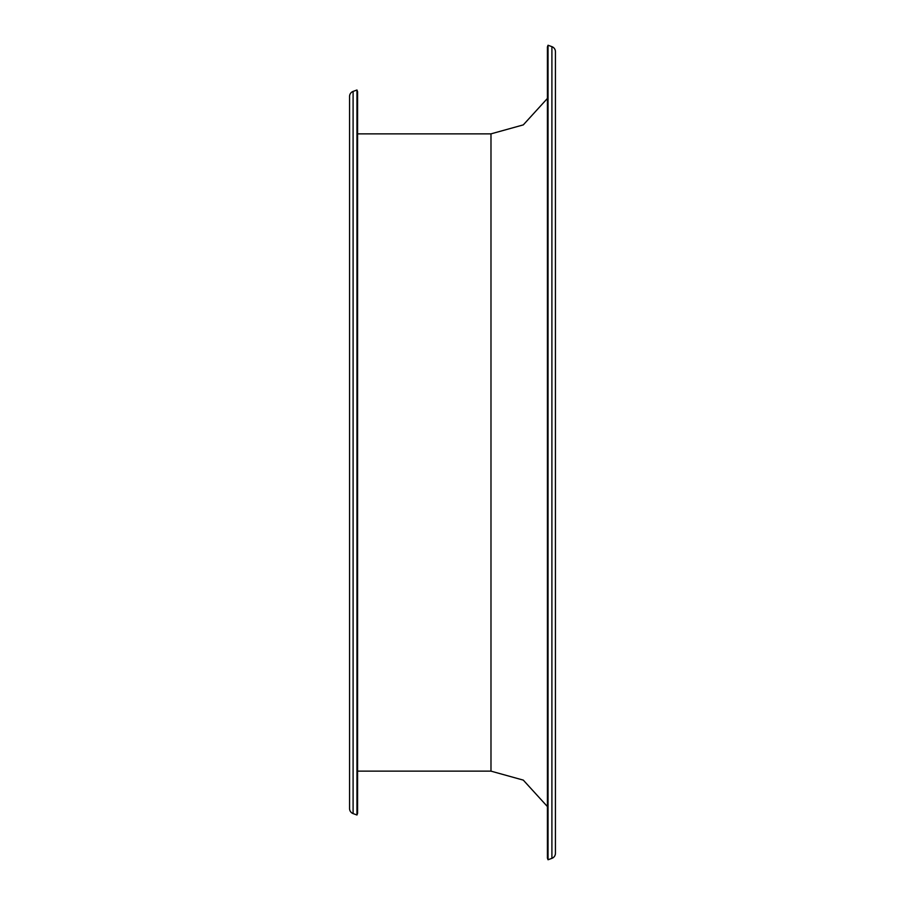 <?xml version="1.0" encoding="UTF-8"?>
<svg xmlns="http://www.w3.org/2000/svg" width="905" height="905" viewBox="0 0 905 905"><rect width="100%" height="100%" fill="white"/><g stroke="black" fill="none" stroke-linecap="round" stroke-linejoin="round"><path stroke-width="1.36" d="M356.966 90.002L353.097 91.405L353.097 813.595L356.966 814.998L356.966 90.002L356.966 814.998L357.577 813.312L357.577 91.688L356.966 90.002L357.577 91.688L357.577 813.312L356.966 814.998L353.097 813.595L353.097 91.405A5.373 5.373 0 0 0 349.568 96.462L349.568 808.538A5.373 5.373 0 0 0 353.097 813.595A5.373 5.373 0 0 1 349.568 808.538L349.568 96.462A5.373 5.373 0 0 1 353.097 91.405L356.966 90.002M551.903 46.653L551.903 858.347A5.373 5.373 0 0 0 555.432 853.291L555.432 51.709A5.373 5.373 0 0 0 551.903 46.653L548.034 45.25L548.034 859.75L551.903 858.347L551.903 46.653A5.373 5.373 0 0 1 555.432 51.709L555.432 853.291A5.373 5.373 0 0 1 551.903 858.347L548.034 859.75L548.034 45.25L547.423 46.936L547.423 858.064L548.034 859.75L547.423 858.064L547.423 46.936L548.034 45.25L551.903 46.653M490.985 133.861L357.577 133.861L490.985 133.861L523.305 124.879L547.423 98.43L523.305 124.879L490.985 133.861L490.985 771.139L523.305 780.121L547.423 806.57L523.305 780.121L490.985 771.139L490.985 133.861M357.577 771.139L490.985 771.139L357.577 771.139"/></g></svg>
